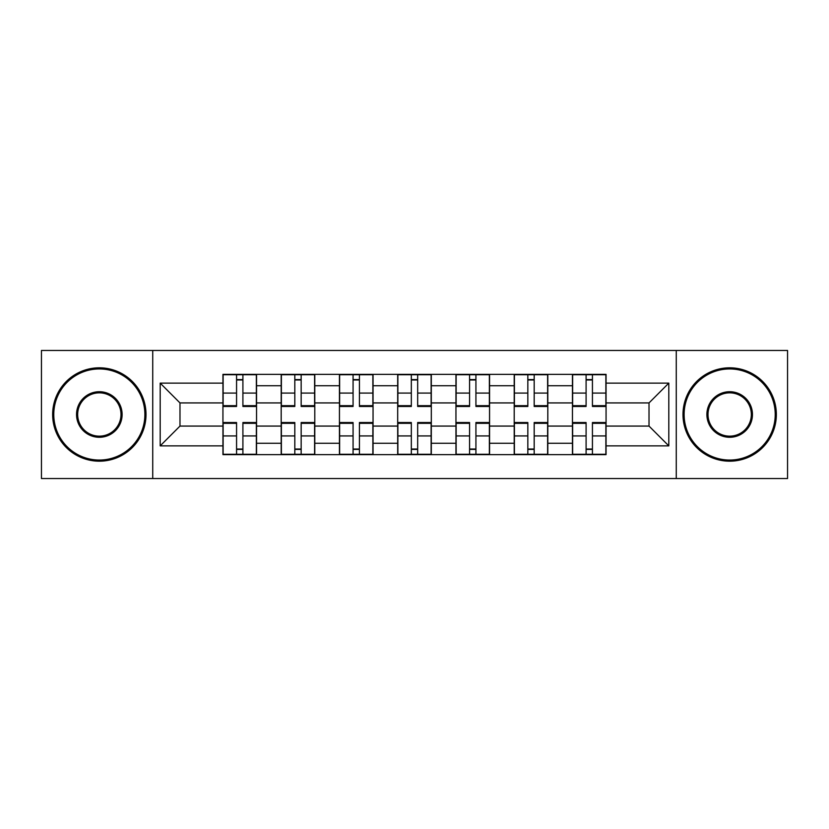 <?xml version="1.0" encoding="UTF-8"?>
<svg xmlns="http://www.w3.org/2000/svg" width="829" height="829" viewBox="0 0 829 829"><rect width="100%" height="100%" fill="white"/><g stroke="black" fill="none" stroke-linecap="round" stroke-linejoin="round"><path stroke-width="1.24" d="M676.267 478.54L787.55 478.54L787.55 350.46L41.45 350.46L41.45 478.54L676.267 478.54L676.267 350.46M281.186 454.644L281.186 385.744L256.544 385.744L256.544 454.644M256.544 385.744L256.544 374.356M281.186 385.744L281.186 374.356M314.792 374.356L314.792 454.644M339.444 454.644L339.444 374.356M373.05 374.356L373.05 454.644M397.692 454.644L397.692 374.356M431.308 374.356L431.308 454.644M455.95 454.644L455.95 374.356M489.556 374.356L489.556 454.644M514.208 454.644L514.208 374.356M547.814 374.356L547.814 454.644M572.456 454.644L572.456 374.356M572.456 426.075L547.814 426.075M514.208 426.075L489.556 426.075M455.95 426.075L431.308 426.075M397.692 426.075L373.05 426.075M339.444 426.075L314.792 426.075M281.186 426.075L256.544 426.075M572.456 402.925L547.814 402.925M514.208 402.925L489.556 402.925M455.95 402.925L431.308 402.925M397.692 402.925L373.05 402.925M339.444 402.925L314.792 402.925M281.186 402.925L256.544 402.925M179.986 426.075L222.939 426.075L222.939 402.925L179.986 402.925L179.986 426.075L160.194 445.867L160.194 383.133L222.939 383.133L222.939 402.925M606.061 402.925L606.061 426.075L649.014 426.075L649.014 402.925L606.061 402.925L606.061 374.356L222.939 374.356L222.939 383.133M606.061 383.133L668.806 383.133L668.806 445.867L606.061 445.867L606.061 426.075M222.939 426.075L222.939 454.644L606.061 454.644L606.061 445.867M222.939 445.867L160.194 445.867M152.733 478.54L152.733 350.46M242.907 449.038L236.566 449.038M236.566 379.962L242.907 379.962M301.165 449.038L294.813 449.038M294.813 379.962L301.165 379.962M359.423 449.038L353.071 449.038M353.071 379.962L359.423 379.962M417.671 449.038L411.329 449.038M411.329 379.962L417.671 379.962M475.929 449.038L469.577 449.038M469.577 379.962L475.929 379.962M534.187 449.038L527.835 449.038M527.835 379.962L534.187 379.962M592.434 449.038L586.093 449.038M586.093 379.962L592.434 379.962M160.194 383.133L179.986 402.925M649.014 426.075L668.806 445.867M649.014 402.925L668.806 383.133M242.907 406.469L242.907 374.729L256.358 374.729L256.358 406.469L242.907 406.469M236.566 379.589L242.907 379.589M230.586 374.729L223.125 374.729L223.125 406.469L236.566 406.469L236.566 374.729L231.146 374.729M223.125 374.729L242.907 374.729M236.566 422.531L236.566 454.271L223.125 454.271L223.125 422.531L236.566 422.531M242.907 449.411L236.566 449.411M236.566 454.271L256.358 454.271L256.358 422.531L242.907 422.531L242.907 454.271L248.327 454.271M301.165 406.469L301.165 374.729L314.606 374.729L314.606 406.469L301.165 406.469M294.813 379.589L301.165 379.589M288.844 374.729L281.373 374.729L281.373 406.469L294.813 406.469L294.813 374.729L289.404 374.729M281.373 374.729L301.165 374.729M359.423 406.469L359.423 374.729L372.863 374.729L372.863 406.469L359.423 406.469M353.071 379.589L359.423 379.589M359.423 374.729L339.631 374.729L339.631 406.469L353.071 406.469L353.071 374.729L347.662 374.729M294.813 422.531L294.813 454.271L281.373 454.271L281.373 422.531L294.813 422.531M301.165 449.411L294.813 449.411M307.144 454.271L314.606 454.271L314.606 422.531L301.165 422.531L301.165 454.271L294.813 454.271M314.606 454.271L301.165 454.271M353.071 422.531L353.071 454.271L339.631 454.271L339.631 422.531L353.071 422.531M359.423 449.411L353.071 449.411M359.423 454.271L372.863 454.271L372.863 422.531L359.423 422.531L359.423 454.271L353.071 454.271M99.335 460.054A45.554 45.554 0 0 0 144.888 414.5A45.554 45.554 0 0 0 99.335 368.946A45.554 45.554 0 0 0 53.771 414.5A45.554 45.554 0 0 0 99.335 460.054M99.335 367.817A46.683 46.683 0 0 1 146.008 414.5A46.683 46.683 0 0 1 99.335 461.183A46.683 46.683 0 0 1 52.652 414.5A46.683 46.683 0 0 1 99.335 367.817M99.335 437.277A22.777 22.777 0 0 1 76.548 414.5A22.777 22.777 0 0 1 99.335 391.723A22.777 22.777 0 0 1 122.112 414.5A22.777 22.777 0 0 1 99.335 437.277M99.335 392.842A21.658 21.658 0 0 0 77.667 414.5A21.658 21.658 0 0 0 99.335 436.158A21.658 21.658 0 0 0 120.993 414.5A21.658 21.658 0 0 0 99.335 392.842M729.665 460.054A45.554 45.554 0 0 0 775.229 414.5A45.554 45.554 0 0 0 729.665 368.946A45.554 45.554 0 0 0 684.112 414.5A45.554 45.554 0 0 0 729.665 460.054M729.665 367.817A46.683 46.683 0 0 1 776.348 414.5A46.683 46.683 0 0 1 729.665 461.183A46.683 46.683 0 0 1 682.992 414.5A46.683 46.683 0 0 1 729.665 367.817M729.665 437.277A22.777 22.777 0 0 1 706.888 414.5A22.777 22.777 0 0 1 729.665 391.723A22.777 22.777 0 0 1 752.452 414.5A22.777 22.777 0 0 1 729.665 437.277M729.665 392.842A21.658 21.658 0 0 0 708.007 414.5A21.658 21.658 0 0 0 729.665 436.158A21.658 21.658 0 0 0 751.333 414.5A21.658 21.658 0 0 0 729.665 392.842M417.671 406.469L417.671 374.729L431.121 374.729L431.121 406.469L417.671 406.469M411.329 379.589L417.671 379.589M405.35 374.729L397.879 374.729L397.879 406.469L411.329 406.469L411.329 374.729L405.909 374.729M397.879 374.729L417.671 374.729M475.929 406.469L475.929 374.729L489.369 374.729L489.369 406.469L475.929 406.469M469.577 379.589L475.929 379.589M463.608 374.729L456.137 374.729L456.137 406.469L469.577 406.469L469.577 374.729L464.167 374.729M456.137 374.729L475.929 374.729M534.187 406.469L534.187 374.729L547.627 374.729L547.627 406.469L534.187 406.469M527.835 379.589L534.187 379.589M521.856 374.729L514.394 374.729L514.394 406.469L527.835 406.469L527.835 374.729L522.415 374.729M514.394 374.729L534.187 374.729M411.329 422.531L411.329 454.271L397.879 454.271L397.879 422.531L411.329 422.531M417.671 449.411L411.329 449.411M423.65 454.271L431.121 454.271L431.121 422.531L417.671 422.531L417.671 454.271L411.329 454.271M431.121 454.271L417.671 454.271M469.577 422.531L469.577 454.271L456.137 454.271L456.137 422.531L469.577 422.531M475.929 449.411L469.577 449.411M469.577 454.271L489.369 454.271L489.369 422.531L475.929 422.531L475.929 454.271L481.338 454.271M527.835 422.531L527.835 454.271L514.394 454.271L514.394 422.531L527.835 422.531M534.187 449.411L527.835 449.411M540.156 454.271L547.627 454.271L547.627 422.531L534.187 422.531L534.187 454.271L527.835 454.271M547.627 454.271L534.187 454.271M592.434 406.469L592.434 374.729L605.875 374.729L605.875 406.469L592.434 406.469M586.093 379.589L592.434 379.589M580.113 374.729L572.642 374.729L572.642 406.469L586.093 406.469L586.093 374.729L580.673 374.729M572.642 374.729L592.434 374.729M586.093 422.531L586.093 454.271L572.642 454.271L572.642 422.531L586.093 422.531M592.434 449.411L586.093 449.411M586.093 454.271L605.875 454.271L605.875 422.531L592.434 422.531L592.434 454.271L597.854 454.271M514.208 385.744L489.556 385.744M455.95 385.744L431.308 385.744M397.692 385.744L373.05 385.744M339.444 385.744L314.792 385.744M572.456 385.744L547.814 385.744M514.208 443.256L489.556 443.256M455.95 443.256L431.308 443.256M397.692 443.256L373.05 443.256M339.444 443.256L314.792 443.256M281.186 443.256L256.544 443.256M572.456 443.256L547.814 443.256M242.907 405.682L256.358 405.682M242.907 393.07L256.358 393.07M223.125 405.682L236.566 405.682M223.125 393.07L236.566 393.07M236.566 423.318L223.125 423.318M236.566 435.93L223.125 435.93M256.358 423.318L242.907 423.318M256.358 435.93L242.907 435.93M301.165 405.682L314.606 405.682M301.165 393.07L314.606 393.07M281.373 405.682L294.813 405.682M281.373 393.07L294.813 393.07M359.423 405.682L372.863 405.682M359.423 393.07L372.863 393.07M339.631 405.682L353.071 405.682M339.631 393.07L353.071 393.07M294.813 423.318L281.373 423.318M294.813 435.93L281.373 435.93M314.606 423.318L301.165 423.318M314.606 435.93L301.165 435.93M353.071 423.318L339.631 423.318M353.071 435.93L339.631 435.93M372.863 423.318L359.423 423.318M372.863 435.93L359.423 435.93M417.671 405.682L431.121 405.682M417.671 393.07L431.121 393.07M397.879 405.682L411.329 405.682M397.879 393.07L411.329 393.07M475.929 405.682L489.369 405.682M475.929 393.07L489.369 393.07M456.137 405.682L469.577 405.682M456.137 393.07L469.577 393.07M534.187 405.682L547.627 405.682M534.187 393.07L547.627 393.07M514.394 405.682L527.835 405.682M514.394 393.07L527.835 393.07M411.329 423.318L397.879 423.318M411.329 435.93L397.879 435.93M431.121 423.318L417.671 423.318M431.121 435.93L417.671 435.93M469.577 423.318L456.137 423.318M469.577 435.93L456.137 435.93M489.369 423.318L475.929 423.318M489.369 435.93L475.929 435.93M527.835 423.318L514.394 423.318M527.835 435.93L514.394 435.93M547.627 423.318L534.187 423.318M547.627 435.93L534.187 435.93M592.434 405.682L605.875 405.682M592.434 393.07L605.875 393.07M572.642 405.682L586.093 405.682M572.642 393.07L586.093 393.07M586.093 423.318L572.642 423.318M586.093 435.93L572.642 435.93M605.875 423.318L592.434 423.318M605.875 435.93L592.434 435.93"/></g></svg>
